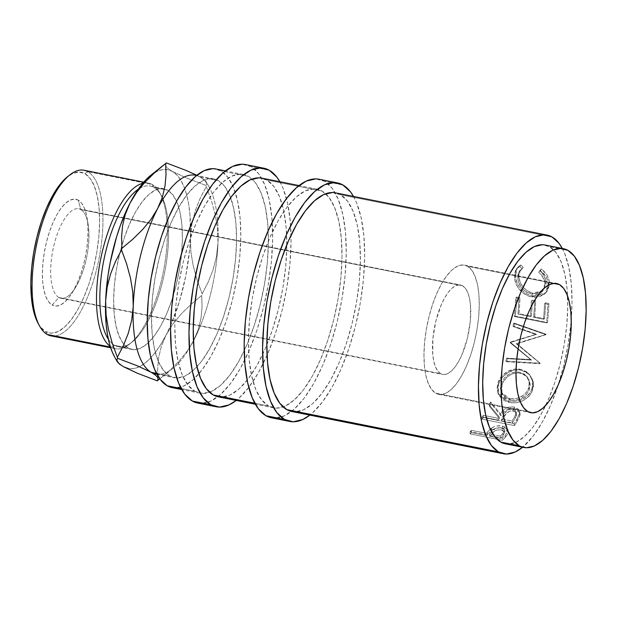 <?xml version="1.0" encoding="UTF-8"?>
<svg xmlns="http://www.w3.org/2000/svg" width="617" height="617" viewBox="0 0 617 617"><rect width="100%" height="100%" fill="white"/><g stroke="black" fill="none" stroke-linecap="round" stroke-linejoin="round"><path stroke-width="0.46" stroke-dasharray="3.08 2.31" d="M58.854 297.479A45.612 17.268 -78.7 0 1 54.126 244.61A45.612 17.268 -78.7 0 1 80.781 209.549L78.29 200.17A54.389 20.592 101.3 0 0 46.506 241.972A54.389 20.592 101.3 0 0 52.144 305.022L58.854 297.479L440.661 373.686A45.612 17.268 -78.7 0 1 435.278 323.563A45.612 17.268 -78.7 0 1 460.552 284.992A45.612 17.268 -78.7 0 1 462.58 285.756L80.781 209.549A45.612 17.268 101.3 0 0 78.745 208.785A45.612 17.268 101.3 0 0 53.471 247.355A45.612 17.268 101.3 0 0 58.854 297.479A45.612 17.268 101.3 0 0 60.89 298.242A45.612 17.268 101.3 0 0 86.164 259.672A45.612 17.268 101.3 0 0 80.781 209.549L462.58 285.756L465.434 288.34L467.755 292.512L469.452 298.119L470.47 304.937L470.316 321.125L467.316 338.625L461.925 354.775L458.578 361.554L454.968 367.107L451.228 371.226L447.502 373.748L443.932 374.581L440.661 373.686L437.808 371.102L435.486 366.93L433.79 361.323L432.772 354.513L432.926 338.317L435.926 320.817L441.317 304.667L444.664 297.888L448.274 292.335L452.014 288.216L455.739 285.694L459.31 284.861L462.58 285.756A45.612 17.268 -78.7 0 1 467.964 335.879A45.612 17.268 -78.7 0 1 442.69 374.45A45.612 17.268 -78.7 0 1 440.661 373.686L58.854 297.479L52.144 305.022L48.743 301.937L45.982 296.962L43.954 290.283L42.743 282.154L42.396 272.891L42.928 262.842L44.316 252.407L46.506 241.972L49.414 231.953L52.931 222.722L56.918 214.639L61.23 208.014L65.687 203.109L70.13 200.101L74.387 199.106L78.29 200.17L81.683 203.255L84.452 208.23L86.48 214.909L87.691 223.038L88.038 232.3L87.506 242.35L86.118 252.785L83.927 263.22L81.02 273.238L77.503 282.47L73.516 290.553L69.204 297.178L64.746 302.083L60.304 305.091L56.047 306.086L52.144 305.022A54.389 20.592 101.3 0 0 72.004 293.098A54.389 20.592 101.3 0 0 87.036 217.801A54.389 20.592 101.3 0 0 78.29 200.17L80.781 209.549A45.612 17.268 -78.7 0 1 88.115 224.333A45.612 17.268 -78.7 0 1 75.505 287.476A45.612 17.268 -78.7 0 1 58.854 297.479M562.303 248.458A111.492 42.203 -78.7 0 1 566.614 352.669A111.492 42.203 -78.7 0 1 522.622 447.248L533.397 435.795L542.227 422.221L550.41 405.654L557.614 386.736L563.583 366.19L568.072 344.803L570.918 323.401L572.005 302.808L571.296 283.82L568.812 267.153L564.655 253.456L562.303 248.458M291.795 411.516A111.492 42.203 101.3 0 0 353.572 317.223A111.492 42.203 101.3 0 0 340.414 194.71L552.014 236.943L340.414 194.71L332.416 192.527M470.108 433.882L502.307 440.307A111.492 42.203 101.3 0 0 505.23 437.376L507.891 433.921L508.192 431.73L506.395 429.471L502.03 427.997L496.724 428.09L493.909 428.992L491.009 430.82L487.368 434.468A111.492 42.203 -78.7 0 1 486.304 435.556L471.442 432.586A111.492 42.203 -78.7 0 1 470.108 433.882L470.108 431.599A108.962 41.246 101.3 0 0 471.411 430.334L486.273 433.304A108.962 41.246 101.3 0 0 487.314 432.239L490.8 428.738L493.739 426.895L496.531 426.023L501.744 425.938L506.202 427.411L508.015 429.633L507.822 431.653L505.161 435.162A108.962 41.246 -78.7 0 1 502.307 438.024L470.108 431.599L502.307 438.024L502.307 440.307L497.109 439.273L470.108 433.882L470.108 431.599A108.962 41.246 101.3 0 0 471.411 430.334L471.442 432.586A111.492 42.203 -78.7 0 1 470.108 433.882M482.186 419.151L514.385 425.576A111.492 42.203 101.3 0 0 517.231 421.056L520.062 414.879L520.015 413.166L518.195 410.197L514.501 408.585L510.19 408.523L506.056 410.104L504.374 411.377L500.927 415.85L491.086 403.533A111.492 42.203 -78.7 0 1 489.597 406.464L499.369 418.465A111.492 42.203 -78.7 0 1 498.328 420.131L483.466 417.169A111.492 42.203 -78.7 0 1 482.186 419.151L481.908 417.2A108.962 41.246 101.3 0 0 483.165 415.264L498.027 418.226A108.962 41.246 101.3 0 0 499.037 416.606L489.15 404.806A108.962 41.246 101.3 0 0 490.608 401.937L500.564 414.046L503.95 409.68L505.616 408.439L509.719 406.904L514.023 406.981L517.732 408.577L519.576 411.493L519.637 413.174L516.892 419.213A108.962 41.246 -78.7 0 1 514.108 423.632L481.908 417.2L514.108 423.632L514.385 425.576L486.967 420.108L482.186 419.151L481.908 417.2A108.962 41.246 101.3 0 0 483.165 415.264L483.466 417.169A111.492 42.203 -78.7 0 1 482.186 419.151M531.831 392.188L533.42 387.306L533.636 383.944L531.815 377.619L527.489 372.699L521.296 370.123L514.401 370.077L507.752 372.753L502.246 377.488L499.415 382.008L497.834 386.82L497.549 389.99L499.099 395.744L503.071 400.132L509.064 402.515L516.043 402.747L523.008 400.695L528.831 396.469L531.831 392.188M536.721 334.283L511.292 342.242A111.492 42.203 -78.7 0 1 511.154 342.944L531.53 360.081L507.475 358.708A111.492 42.203 -78.7 0 1 506.65 361.763L540.045 363.714A111.492 42.203 101.3 0 0 540.153 363.282L517 343.769L545.96 334.692A111.492 42.203 101.3 0 0 546.03 334.237L514.485 323.185A111.492 42.203 -78.7 0 1 514.054 326.324L536.721 334.283L535.726 334.368L513.051 326.486A108.962 41.246 101.3 0 0 513.475 323.424L545.035 334.36A108.962 41.246 -78.7 0 1 544.965 334.807L516.059 343.561L539.297 362.742A108.962 41.246 -78.7 0 1 539.181 363.174L505.824 361.115A108.962 41.246 101.3 0 0 506.626 358.13L530.659 359.58L510.213 342.728A108.962 41.246 101.3 0 0 510.352 342.042L535.726 334.368L510.352 342.042L511.292 342.242L536.721 334.283L514.054 326.324L513.051 326.486L535.726 334.368L536.721 334.283M515.342 316.089L547.541 322.514A111.492 42.203 101.3 0 0 548.891 303.464L545.59 302.808A111.492 42.203 -78.7 0 1 544.556 318.773L534.646 316.799A111.492 42.203 101.3 0 0 535.679 300.826L532.378 300.171A111.492 42.203 -78.7 0 1 531.345 316.135L518.959 313.667A111.492 42.203 101.3 0 0 519.992 297.695L516.691 297.039A111.492 42.203 -78.7 0 1 515.342 316.089L514.308 316.482A108.962 41.246 101.3 0 0 515.627 297.864L518.936 298.52A108.962 41.246 -78.7 0 1 517.918 314.13L530.304 316.598A108.962 41.246 101.3 0 0 531.314 300.996L534.623 301.651A108.962 41.246 -78.7 0 1 533.605 317.261L543.515 319.236A108.962 41.246 101.3 0 0 544.526 303.633L547.834 304.289A108.962 41.246 -78.7 0 1 546.515 322.907L514.308 316.482L546.515 322.907L547.541 322.514L515.342 316.089L514.308 316.482A108.962 41.246 101.3 0 0 515.627 297.864L516.691 297.039A111.492 42.203 -78.7 0 1 515.342 316.089M542.173 269.629L541.294 268.95L539.667 270.701L542.266 273.2L545.536 279.092L546.114 283.45L545.397 287.059L542.675 290.993L540.639 292.358L538.248 293.198L534.253 293.376L530.119 292.365L527.473 291.039L522.969 286.974L519.992 281.853L518.797 275.074L519.691 271.071L523.154 267.4L520.933 264.886L518.342 266.644L516.56 269.166L515.627 272.305L515.712 277.627L517.185 283.026L519.067 286.543L522.846 290.931L526.964 293.893L529.98 295.242L536.428 296.469L539.659 296.145L545.135 293.445L547.163 291.286L549.307 285.748L549.145 280.804L547.086 275.267L542.173 269.629M505.385 443.808A101.358 38.37 101.3 0 0 545.721 405.384A101.358 38.37 101.3 0 0 567.555 295.983A101.358 38.37 101.3 0 0 549.577 246.715L567.979 250.386L549.577 246.715A101.358 38.37 101.3 0 0 545.066 245.011M467.455 266.22A65.88 24.942 101.3 0 0 464.516 265.109A65.88 24.942 101.3 0 0 428.013 320.832A65.88 24.942 101.3 0 0 435.787 393.222L527.79 411.585L435.787 393.222L440.515 394.51L445.667 393.314L451.05 389.666L456.457 383.72L461.67 375.699L466.506 365.912L470.763 354.729L474.288 342.589L476.941 329.948L478.622 317.308L479.262 305.137L478.846 293.916L477.381 284.067L474.92 275.976L471.573 269.945L467.455 266.22L462.727 264.932L457.575 266.128L452.192 269.776L446.793 275.722L441.571 283.743L436.736 293.53L432.478 304.713L428.954 316.853L426.301 329.493L424.619 342.134L423.979 354.305L424.396 365.526L425.861 375.375L428.321 383.465L431.669 389.497L435.787 393.222A65.88 24.942 101.3 0 0 438.726 394.332A65.88 24.942 101.3 0 0 475.229 338.61A65.88 24.942 101.3 0 0 467.455 266.22L553.38 283.373L467.455 266.22M353.487 196.437A121.634 46.044 -78.7 0 1 358.77 311.192A121.634 46.044 -78.7 0 1 309.842 415.118L312.564 412.85L322.537 401.868L332.177 387.06L341.093 368.989L348.96 348.343L355.469 325.93L360.367 302.6L363.467 279.262L364.655 256.795L363.876 236.072L361.169 217.894L356.641 202.954L353.487 196.437M271.411 417.778A121.634 46.044 101.3 0 0 291.448 411.439A121.634 46.044 101.3 0 0 340.368 307.513A121.634 46.044 101.3 0 0 335.093 192.774A121.634 46.044 101.3 0 0 324.449 181.267L342.851 184.938L324.449 181.267A121.634 46.044 101.3 0 0 319.028 179.223M279.887 181.753A121.634 46.044 -78.7 0 1 285.17 296.499A121.634 46.044 -78.7 0 1 236.242 400.425L238.964 398.158L248.936 387.183L258.569 372.367L267.493 354.297L275.359 333.658L281.861 311.238L286.766 287.915L289.867 264.57L291.054 242.103L290.275 221.387L287.568 203.209L283.041 188.262L279.887 181.753M217.847 396.746A121.634 46.044 101.3 0 0 266.768 292.828A121.634 46.044 101.3 0 0 261.492 178.082A121.634 46.044 101.3 0 0 250.849 166.575L269.251 170.253L250.849 166.575A121.634 46.044 101.3 0 0 245.427 164.538M197.81 403.094A121.634 46.044 101.3 0 0 217.84 396.754M38.254 323.601L40.413 326.91L45.535 331.545L47.224 334.445L45.535 331.545A81.907 31.004 101.3 0 0 93.398 268.596A81.907 31.004 101.3 0 0 84.899 173.647L87.807 171.665A84.444 31.968 -78.7 0 1 98.867 259.31A84.444 31.968 -78.7 0 1 55.006 336.003M152.214 184.522L153.903 187.421A81.907 31.004 -78.7 0 1 161.284 195.55A81.907 31.004 -78.7 0 1 164.623 272.436A81.907 31.004 -78.7 0 1 132.023 342.15A81.907 31.004 -78.7 0 1 114.531 345.319L111.623 347.302A84.444 31.968 101.3 0 0 129.655 344.031A84.444 31.968 101.3 0 0 162.271 276.886A84.444 31.968 101.3 0 0 162.132 197.895A84.444 31.968 101.3 0 0 159.818 192.905A84.444 31.968 101.3 0 0 152.214 184.522A84.444 31.968 -78.7 0 1 162.132 197.895A84.444 31.968 -78.7 0 1 157.775 293.854A84.444 31.968 -78.7 0 1 115.387 348.721A84.444 31.968 -78.7 0 1 111.623 347.302L110.443 347.062L111.623 347.302A84.444 31.968 -78.7 0 1 110.235 346.399A84.444 31.968 101.3 0 0 111.623 347.302L114.531 345.319A81.907 31.004 101.3 0 0 118.186 346.692A81.907 31.004 101.3 0 0 163.567 277.419A81.907 31.004 101.3 0 0 153.903 187.421L167.701 190.175A81.907 31.004 -78.7 0 1 177.364 280.18A81.907 31.004 -78.7 0 1 131.984 349.446A81.907 31.004 -78.7 0 1 128.336 348.073L114.531 345.319L134.213 349.677L140.614 348.181L147.309 343.654L154.026 336.257L160.513 326.285L166.521 314.115L171.819 300.217L176.2 285.116L179.493 269.413L181.583 253.687L182.385 238.563L181.861 224.611L180.041 212.364L176.986 202.307L172.822 194.81L167.701 190.175L161.824 188.571L155.422 190.059L148.728 194.594L142.01 201.99L135.524 211.963L129.516 224.133L124.218 238.031L119.837 253.124L116.536 268.835L114.454 284.553L113.651 299.685L114.176 313.637L115.996 325.876L119.05 335.941L123.215 343.43L128.336 348.073A81.907 31.004 -78.7 0 1 123.963 344.363A81.907 31.004 -78.7 0 1 119.937 252.723A81.907 31.004 -78.7 0 1 121.75 245.998A81.907 31.004 -78.7 0 1 164.053 188.802A81.907 31.004 -78.7 0 1 164.5 188.895A81.907 31.004 -78.7 0 1 167.701 190.175L153.903 187.421A81.907 31.004 101.3 0 0 150.247 186.041A81.907 31.004 101.3 0 0 138.285 189.203A81.907 31.004 -78.7 0 1 153.903 187.421L152.214 184.522L87.807 171.665L152.214 184.522A84.444 31.968 101.3 0 0 142.797 183.264A84.444 31.968 -78.7 0 1 148.442 183.102A84.444 31.968 -78.7 0 1 152.214 184.522M50.987 335.864A84.444 31.968 101.3 0 0 97.771 264.454A84.444 31.968 101.3 0 0 87.807 171.665A84.444 31.968 101.3 0 0 84.043 170.246M155.777 374.033A101.358 38.37 101.3 0 0 193.46 340.97A101.358 38.37 101.3 0 0 193.638 340.623A101.358 38.37 101.3 0 0 217.994 242.928A101.358 38.37 101.3 0 0 217.562 220.23A101.358 38.37 101.3 0 0 199.977 176.932L218.379 180.611A101.358 38.37 -78.7 0 1 230.665 197.679A101.358 38.37 -78.7 0 1 196.908 366.822A101.358 38.37 -78.7 0 1 174.179 377.704A101.358 38.37 -78.7 0 1 169.66 376L156.463 373.37L169.66 376L163.328 370.262L158.168 360.991L154.389 348.536L152.137 333.388L151.489 316.12L152.476 297.402L155.068 277.951L159.147 258.508L164.569 239.828L171.125 222.629L178.56 207.567L186.581 195.227L194.895 186.072L203.178 180.472L211.107 178.621L218.379 180.611L224.711 186.349L229.863 195.62L233.642 208.068L235.902 223.223L236.542 240.483L235.555 259.209L232.971 278.66L228.892 298.096L223.47 316.776L216.914 333.982L209.479 349.037L201.45 361.385L193.136 370.532L184.861 376.139L176.932 377.982L169.66 376A101.358 38.37 -78.7 0 1 157.697 264.624A101.358 38.37 -78.7 0 1 213.86 178.907A101.358 38.37 -78.7 0 1 218.379 180.611L199.977 176.932A101.358 38.37 101.3 0 0 195.458 175.236M194.825 391.278L181.197 388.556L194.825 391.278A111.492 42.203 -78.7 0 1 181.668 268.765A111.492 42.203 -78.7 0 1 243.445 174.472A111.492 42.203 -78.7 0 1 248.412 176.346A111.492 42.203 -78.7 0 1 252.098 179.046A111.492 42.203 -78.7 0 1 263.004 292.072A111.492 42.203 -78.7 0 1 209.541 392.25A111.492 42.203 -78.7 0 1 199.792 393.152A111.492 42.203 -78.7 0 1 194.825 391.278L187.853 384.969L182.185 374.766L178.028 361.068L175.552 344.409L174.835 325.414L175.922 304.821L178.768 283.419L183.257 262.04L189.226 241.494L196.43 222.567L204.613 206.001L213.443 192.427L222.583 182.362L231.691 176.192L240.414 174.164L248.412 176.346L220.809 170.84L248.412 176.346L255.384 182.663L261.053 192.859L265.21 206.556L267.685 223.223L268.395 242.211L267.308 262.803L264.469 284.206L259.981 305.585L254.011 326.138L246.8 345.057L238.625 361.624L229.794 375.198L220.655 385.263L211.546 391.433L202.823 393.461L194.825 391.278M172.197 387.646A111.492 42.203 101.3 0 0 198.875 373.794A111.492 42.203 101.3 0 0 235.162 191.995A111.492 42.203 101.3 0 0 220.809 170.84A111.492 42.203 101.3 0 0 215.842 168.965M268.426 405.971L254.798 403.248L268.426 405.971A111.492 42.203 -78.7 0 1 255.268 283.458A111.492 42.203 -78.7 0 1 317.045 189.164A111.492 42.203 -78.7 0 1 322.012 191.039A111.492 42.203 -78.7 0 1 325.699 193.738A111.492 42.203 -78.7 0 1 336.612 306.765A111.492 42.203 -78.7 0 1 283.141 406.942A111.492 42.203 -78.7 0 1 273.393 407.845A111.492 42.203 -78.7 0 1 268.426 405.971L261.454 399.654L255.785 389.458L251.628 375.761L249.152 359.094L248.443 340.106L249.53 319.513L252.368 298.111L256.857 276.732L262.827 256.178L270.038 237.26L278.213 220.693L287.044 207.119L296.183 197.054L305.292 190.884L314.014 188.856L322.012 191.039L266.814 180.017L322.012 191.039L328.984 197.347L334.653 207.551L338.81 221.248L341.286 237.907L342.003 256.903L340.916 277.496L338.07 298.898L333.581 320.277L327.612 340.823L320.408 359.75L312.225 376.316L303.394 389.89L294.255 399.955L285.147 406.125L276.424 408.153L268.426 405.971M218.194 396.824A111.492 42.203 101.3 0 0 266.829 344.872A111.492 42.203 101.3 0 0 286.805 244.795A111.492 42.203 101.3 0 0 266.814 180.017A111.492 42.203 101.3 0 0 261.839 178.151M172.374 387.677L175.22 387.954L183.943 385.926L193.052 379.756L202.199 369.691L211.029 356.117L219.205 339.551L226.416 320.624L232.378 300.078L236.866 278.691L239.712 257.297L240.8 236.704L240.09 217.708L237.607 201.049L233.45 187.352L227.781 177.148L220.809 170.84L212.811 168.657M209.109 186.997L206.317 181.946L204.127 179.663L199.977 176.932A101.358 38.37 -78.7 0 1 209.109 186.997A101.358 38.37 -78.7 0 1 217.562 220.23A101.358 38.37 -78.7 0 1 217.994 242.928L217.546 228.853L215.24 214.623L211.353 200.44L206.279 186.504A116.559 44.123 101.3 0 0 205.978 185.424L206.818 183.858L206.317 181.946L204.127 179.663L196.854 175.274L199.977 176.932A101.358 38.37 -78.7 0 0 196.568 175.498M150.779 175.305L157.181 171.287L162.518 169.629L167.616 169.675L172.374 171.426L176.717 174.842L180.573 179.879L183.866 186.442L186.55 194.417L188.571 203.664L189.897 214.037L190.846 251.489L193.16 265.719L197.039 279.902L202.121 293.839L208.176 282.162L213.05 269.868L216.436 256.819L217.994 242.928A101.358 38.37 -78.7 0 1 193.638 340.623L198.312 329.455L201.042 318.087L202.067 306.695L201.72 295.443A116.559 44.123 101.3 0 0 202.121 293.839L208.176 282.162L213.05 269.868L216.436 256.819L217.994 242.928L217.546 228.853L215.24 214.623L211.353 200.44L206.279 186.504L200.217 198.18L195.342 210.474L191.956 223.531L189.558 250.024L185.771 276L179.408 301.497L170.917 324.797L166.035 335.116L160.852 344.301L155.453 352.199L149.923 358.678L144.355 363.629L138.856 366.961L133.511 368.611L128.421 368.565M172.899 368.411L159.61 378.992L168.734 371.295L178.46 361.763L186.874 351.559L193.638 340.623A101.358 38.37 -78.7 0 1 193.46 340.97A101.358 38.37 -78.7 0 1 172.899 368.411A101.358 38.37 -78.7 0 1 156.911 374.21M159.795 378.846L168.734 371.295L178.46 361.763L186.874 351.559L193.638 340.623L198.312 329.455L201.042 318.087L202.067 306.695L201.72 295.443L190.946 304.443L181.213 313.976L172.799 324.18L166.035 335.116A101.358 38.37 101.3 0 0 190.398 237.414A101.358 38.37 101.3 0 0 172.374 171.426A101.358 38.37 101.3 0 0 166.012 169.474A101.358 38.37 101.3 0 0 150.733 175.344M114.523 356.757A101.358 38.37 101.3 0 0 116.798 360.374A101.358 38.37 101.3 0 0 123.662 366.822L119.312 363.398L114.569 356.834M206.317 181.946L206.818 183.858L205.978 185.424L186.419 177.981L172.374 171.426L168.225 168.703L166.035 166.42L165.533 164.508L166.374 162.942L165.533 164.508L166.035 166.42L168.225 168.703L172.374 171.426L186.419 177.981L205.978 185.424A116.559 44.123 -78.7 0 1 206.279 186.504L200.217 198.18L195.342 210.474L191.956 223.531L190.398 237.414L190.846 251.489L193.16 265.719L197.039 279.902L202.121 293.839A116.559 44.123 -78.7 0 1 201.72 295.443L190.946 304.443L181.213 313.976L172.799 324.18L166.035 335.116L161.369 346.276L158.638 357.652L157.613 369.043L157.96 380.296L157.613 369.043L158.638 357.652L161.369 346.276L166.035 335.116A101.358 38.37 101.3 0 1 139.419 366.691A101.358 38.37 101.3 0 1 123.662 366.822M158.106 379.247L157.266 380.812M116.814 359.904L117.654 358.33M108.353 339.18A81.907 31.004 101.3 0 0 114.531 345.319A81.907 31.004 -78.7 0 1 108.353 339.18M38.154 323.416A81.907 31.004 101.3 0 0 45.535 331.545L51.412 333.149L57.813 331.653L64.507 327.126L71.225 319.729L77.711 309.757L83.719 297.587L89.018 283.689L93.398 268.596L96.692 252.885L98.782 237.159L99.584 222.035L99.059 208.083L97.239 195.844L94.185 185.779L90.02 178.282L84.899 173.647L79.022 172.043L72.621 173.539L67.531 176.717M87.807 171.665L84.899 173.647A81.907 31.004 101.3 0 0 67.415 176.817M218.372 396.862L221.225 397.132L229.94 395.104L239.049 388.941L248.196 378.869L257.027 365.295L265.202 348.728L272.413 329.81L278.375 309.264L282.871 287.877L285.71 266.475L286.797 245.882L286.087 226.894L283.612 210.227L279.455 196.53L273.778 186.334L266.814 180.017L258.816 177.835M198.011 403.132L201.111 403.433L210.628 401.212L220.562 394.487L230.542 383.504L240.175 368.696L249.091 350.626L256.957 329.979L263.467 307.567L268.364 284.236L271.465 260.898L272.652 238.432L271.873 217.708L269.174 199.53L264.639 184.591L258.454 173.462L250.849 166.575L242.126 164.199M291.98 411.547L294.826 411.824L303.541 409.796L312.649 403.626L321.796 393.561L330.627 379.987L338.802 363.421L346.014 344.494L351.975 323.948L356.472 302.569L359.31 281.167L360.397 260.575L359.688 241.586L357.212 224.92L353.055 211.222L347.379 201.026L340.414 194.71A111.492 42.203 101.3 0 0 335.44 192.836M271.611 417.817L274.712 418.118L284.229 415.904L294.162 409.179L304.142 398.196L313.775 383.388L322.691 365.31L330.558 344.672L337.067 322.259L341.965 298.929L345.065 275.583L346.253 253.124L345.481 232.401L342.774 214.222L338.239 199.283L332.054 188.154L324.449 181.267L315.727 178.884M511.609 400.209L507.637 399.23L505.369 398.011L502.207 394.332L501.019 389.589L502.554 383.072L506.904 377.172L511.933 373.941L517.609 372.807L523.039 373.894L525.391 375.221L529.324 380.496L530.119 384.43L529.964 387.144L528.7 391.109L526.27 394.656L521.604 398.266L515.951 400.14L511.609 400.209M501.629 420.794L506.395 413.321L510.244 411.038L513.984 411.138L516.329 413.066L516.506 415.287L515.018 418.565A111.492 42.203 -78.7 0 1 512.365 422.93L501.629 420.794L512.365 422.93L512.064 421.033A108.962 41.246 101.3 0 0 514.647 416.76L515.018 418.565L516.545 413.652L513.305 410.961L512.858 409.302L516.128 411.994L514.647 416.76L515.018 418.565A111.492 42.203 -78.7 0 1 512.365 422.93L512.064 421.033L501.328 418.889L501.629 420.794L501.328 418.889L503.811 414.717L504.174 416.521L501.629 420.794M492.142 433.442L492.05 431.252L491.587 431.784L492.05 431.252C493.585 428.692 496.662 427.542 501.266 427.789L501.444 429.879C496.808 429.656 493.708 430.843 492.142 433.442L492.111 432.718L492.142 433.442L489.613 436.211L489.574 433.959L489.613 436.211L500.341 438.355L500.31 436.103A108.962 41.246 101.3 0 0 502.963 433.281L503.063 435.471L504.745 432.417L501.444 429.879L501.266 427.789L504.598 430.311L502.963 433.281L503.063 435.471A111.492 42.203 -78.7 0 1 500.341 438.355L500.31 436.103L489.574 433.959L492.05 431.252L492.142 433.442L494.456 431.244L496.886 430.08L499.955 429.702L502.732 430.257L504.737 432.355L503.063 435.471A111.492 42.203 -78.7 0 1 500.341 438.355L489.613 436.211L492.381 433.18M502.007 384.376L501.336 383.234C504.876 375.151 510.976 371.496 519.63 372.267L520.409 373.092C511.74 372.352 505.608 376.115 502.007 384.376L501.922 393.739L510.228 399.986C519.02 401.058 525.36 397.664 529.255 389.813L529.98 383.026L527.242 376.933L519.63 372.267L526.586 376.169L529.263 382.1L528.584 388.671L529.255 389.813L528.584 388.671C524.766 396.33 518.465 399.623 509.673 398.543L510.228 399.986L509.673 398.543L501.282 392.289L501.336 383.234L502.007 384.376M512.858 409.302L513.305 410.961C508.655 410.968 505.608 412.819 504.174 416.521L503.811 414.717C505.223 411.076 508.238 409.272 512.858 409.302L509.804 409.364L507.027 410.637L505.161 412.611L501.328 418.889L512.064 421.033A108.962 41.246 101.3 0 0 514.647 416.76L516.205 412.441L515.203 410.452L512.858 409.302M538.641 272.236L540.276 270.531L541.988 271.904L546.045 276.732L547.641 280.319L548.243 286.982L547.526 289.828L545.497 293.121L544.071 294.479L538.595 297.093L535.363 297.394L528.916 296.168L523.085 293.006L518.002 287.615L514.979 280.635L514.578 273.693L515.519 270.632L517.316 268.179L519.907 266.467L522.129 268.935L518.65 272.506L517.871 275.02L517.91 279.131L518.936 283.041L521.913 288.054L526.409 292.049L531.815 294.155L537.183 294.209L539.574 293.399L541.61 292.072L544.341 288.239L545.058 284.722L544.487 280.457L541.232 274.688L538.641 272.236C542.598 275.475 544.734 279.223 545.035 283.481L542.266 291.455L531.815 294.155C523.339 291.463 518.658 286.033 517.779 277.866L519.275 271.449L522.129 268.935L519.907 266.467L516.182 269.498L514.47 277.187C514.671 281.992 516.699 286.512 520.555 290.746C523.856 294.093 527.682 296.191 532.016 297.024L545.027 293.615L548.328 283.982C547.942 278.784 545.258 274.295 540.276 270.531L541.294 268.95C546.3 272.791 548.999 277.365 549.377 282.679L548.328 283.982L549.377 282.679L545.976 292.674L533.08 296.098L532.016 297.024L533.08 296.098C528.746 295.265 524.928 293.144 521.612 289.735L520.555 290.746L521.612 289.735C517.756 285.401 515.727 280.781 515.527 275.884L514.47 277.187L515.527 275.884L517.285 267.901L520.933 264.886L519.907 266.467L520.933 264.886L523.154 267.4L522.129 268.935L523.154 267.4L520.378 269.907L518.828 276.563L517.779 277.866L518.828 276.563C519.715 284.907 524.396 290.445 532.88 293.168L531.815 294.155L532.88 293.168L543.222 290.468L546.091 282.185L545.035 283.481L546.091 282.185C545.767 277.812 543.623 273.987 539.667 270.701L541.294 268.95L540.276 270.531L538.641 272.236M532.355 387.862L530.342 392.474L528.214 395.181L522.445 399.292L517.285 400.981L511.956 401.42L506.904 400.618L502.539 398.659L498.528 394.34L496.932 388.71L498.073 382.463L501.521 376.493L507.004 371.874L513.629 369.282L517.1 368.997L522.152 369.768L526.694 371.904L531.06 376.748L532.918 382.949L532.355 387.862M501.868 381.954L500.395 388.324L501.621 392.983L504.806 396.592L507.081 397.795L511.061 398.767L517.046 398.397L523.501 395.327L527.365 391.147L529.27 386.057L529.401 383.396L528.052 378.344L524.62 374.372L522.26 373.054L518.249 372.051L513.976 372.228L508.531 374.396L504.143 378.329L501.868 381.954M490.153 429.339L490.8 428.738M501.937 427.959L498.228 427.681L495.405 428.468L489.574 433.959L500.31 436.103A108.962 41.246 101.3 0 0 502.963 433.281L504.59 430.234L503.58 428.738L501.937 427.959M505.547 443.839L508.138 444.093L516.067 442.242L524.342 436.643L532.656 427.488L540.685 415.148L548.12 400.086L554.675 382.887L560.097 364.207L564.177 344.764L566.761 325.313L567.748 306.595L567.108 289.327L564.848 274.179L561.069 261.724L555.917 252.453L549.577 246.715L542.312 244.733M519.992 297.695L518.936 298.52L515.627 297.864L516.691 297.039L519.992 297.695A111.492 42.203 -78.7 0 1 518.959 313.667L517.918 314.13A108.962 41.246 101.3 0 0 518.936 298.52L519.992 297.695M531.345 316.135L530.304 316.598L517.918 314.13L518.959 313.667L531.345 316.135L530.304 316.598A108.962 41.246 101.3 0 0 531.314 300.996L532.378 300.171A111.492 42.203 -78.7 0 1 531.345 316.135M535.679 300.826L534.623 301.651L531.314 300.996L532.378 300.171L535.679 300.826A111.492 42.203 -78.7 0 1 534.646 316.799L533.605 317.261A108.962 41.246 101.3 0 0 534.623 301.651L535.679 300.826M544.556 318.773L543.515 319.236L533.605 317.261L534.646 316.799L544.556 318.773L543.515 319.236A108.962 41.246 101.3 0 0 544.526 303.633L545.59 302.808A111.492 42.203 -78.7 0 1 544.556 318.773M548.891 303.464L547.834 304.289L544.526 303.633L545.59 302.808L548.891 303.464A111.492 42.203 -78.7 0 1 547.541 322.514L546.515 322.907A108.962 41.246 101.3 0 0 547.834 304.289L548.891 303.464M513.051 326.486A108.962 41.246 101.3 0 0 513.475 323.424L514.485 323.185A111.492 42.203 -78.7 0 1 514.054 326.324L513.051 326.486M513.475 323.424L514.485 323.185L546.03 334.237L545.035 334.36L513.475 323.424M545.035 334.36L546.03 334.237A111.492 42.203 -78.7 0 1 545.96 334.692L544.965 334.807A108.962 41.246 101.3 0 0 545.035 334.36M544.965 334.807L517 343.769L516.059 343.561L544.965 334.807M516.059 343.561L517 343.769L540.153 363.282L516.059 343.561M539.297 362.742L540.153 363.282A111.492 42.203 -78.7 0 1 540.045 363.714L539.181 363.174A108.962 41.246 101.3 0 0 539.297 362.742M539.181 363.174L540.045 363.714L506.65 361.763L505.824 361.115L539.181 363.174M505.824 361.115A108.962 41.246 101.3 0 0 506.626 358.13L507.475 358.708A111.492 42.203 -78.7 0 1 506.65 361.763L505.824 361.115M530.659 359.58L506.626 358.13L507.475 358.708L531.53 360.081L511.154 342.944L510.213 342.728L530.659 359.58M510.213 342.728A108.962 41.246 101.3 0 0 510.352 342.042L511.292 342.242A111.492 42.203 -78.7 0 1 511.154 342.944L510.213 342.728M509.064 402.515L508.539 401.011C519.298 402.508 527.065 398.659 531.839 389.458L532.51 390.615C527.643 400.032 519.83 404.004 509.064 402.515L498.521 394.548L498.752 383.604L498.073 382.463L497.88 393.029L508.539 401.011L509.064 402.515M521.296 370.123L520.501 369.367C511.601 367.169 500.881 373.91 498.073 382.463L498.752 383.604C501.629 374.851 512.38 367.94 521.296 370.123L529.517 374.457L533.412 382.031L532.51 390.615L531.839 389.458L532.695 381.167L528.869 373.779L521.296 370.123M498.328 420.131L498.027 418.226L483.165 415.264L483.466 417.169L498.328 420.131L498.027 418.226A108.962 41.246 101.3 0 0 499.037 416.606L499.369 418.465A111.492 42.203 -78.7 0 1 498.328 420.131M489.597 406.464L489.15 404.806L499.037 416.606L499.369 418.465L489.597 406.464L489.15 404.806A108.962 41.246 101.3 0 0 490.608 401.937L491.086 403.533A111.492 42.203 -78.7 0 1 489.597 406.464M500.927 415.85L500.564 414.046L490.608 401.937L491.086 403.533L500.927 415.85C503.372 410.644 507.891 408.223 514.501 408.585L514.023 406.981C507.429 406.595 502.94 408.948 500.564 414.046L500.927 415.85M519.946 415.457L519.529 411.3L514.023 406.981L514.501 408.585L519.954 412.912L519.946 415.457L517.231 421.056L516.892 419.213L519.537 413.737L519.946 415.457M517.231 421.056A111.492 42.203 -78.7 0 1 514.385 425.576L514.108 423.632A108.962 41.246 101.3 0 0 516.892 419.213L517.231 421.056M486.304 435.556L486.273 433.304L471.411 430.334L471.442 432.586L486.304 435.556L486.273 433.304A108.962 41.246 101.3 0 0 487.314 432.239L487.368 434.468A111.492 42.203 -78.7 0 1 486.304 435.556M491.672 430.288L491.533 428.152L490.291 429.201L487.314 432.239L487.368 434.468L491.672 430.288C494.734 428.098 498.436 427.38 502.77 428.129L502.562 426.085C498.197 425.337 494.518 426.031 491.533 428.152L491.672 430.288M508.115 433.404L508.115 430.149L502.562 426.085L502.77 428.129L508.269 432.216L508.115 433.404L505.23 437.376L505.161 435.162L507.968 431.275L508.115 433.404M505.23 437.376A111.492 42.203 -78.7 0 1 502.307 440.307L502.307 438.024A108.962 41.246 101.3 0 0 505.161 435.162L505.23 437.376M78.745 208.785L460.552 284.992M464.516 265.109L556.519 283.473M129.655 344.031L132.023 342.15M159.818 192.905L161.284 195.55M115.387 348.721L110.674 347.78M131.984 349.446L118.186 346.692M156.934 374.257L174.179 377.704M199.792 393.152L181.745 389.551M273.393 407.845L255.353 404.243M317.045 189.164L298.998 185.563M243.445 174.472L225.398 170.87M213.86 178.907L196.615 175.467M164.053 188.802L150.247 186.041M148.442 183.102L143.73 182.162M438.726 394.332L530.728 412.696M526.586 376.169L527.25 376.941M501.282 392.289L501.929 393.754M516.537 413.652L516.128 411.994M504.745 432.409L504.598 430.311M545.027 293.615L545.952 292.689M516.182 269.498L517.285 267.901M519.275 271.449L520.378 269.899M542.266 291.455L543.222 290.46M497.88 393.029L498.521 394.548M529.525 374.457L528.869 373.779M519.529 411.3L519.954 412.896M508.115 430.149L508.269 432.208M60.89 298.242L442.69 374.45M88.115 224.333L87.036 217.801M75.505 287.476L72.004 293.098"/><path stroke-width="0.93" d="M503.395 453.75A111.492 42.203 -78.7 0 0 522.622 447.248L515.149 452.03L506.426 454.058L498.428 451.875L286.828 409.642A111.492 42.203 101.3 0 0 291.795 411.516L503.395 453.75A111.492 42.203 -78.7 0 1 498.428 451.875L491.456 445.567L485.787 435.363L481.63 421.666L479.154 405.007L478.445 386.011L479.532 365.418L482.371 344.024L486.867 322.637L492.829 302.091L500.04 283.172L508.215 266.606L517.046 253.024L526.193 242.959L535.294 236.797L544.017 234.761L552.014 236.943A111.492 42.203 -78.7 0 1 562.303 248.458L558.987 243.26L552.014 236.943A111.492 42.203 -78.7 0 0 547.048 235.077L335.44 192.836A111.492 42.203 101.3 0 0 273.67 287.129A111.492 42.203 101.3 0 0 286.828 409.642L291.98 411.547M563.46 248.69L545.066 245.011A101.358 38.37 101.3 0 0 488.903 330.735A101.358 38.37 101.3 0 0 500.865 442.111L519.267 445.782A101.358 38.37 -78.7 0 1 507.305 334.406A101.358 38.37 -78.7 0 1 563.46 248.69A101.358 38.37 -78.7 0 1 567.979 250.386L574.319 256.124L579.471 265.403L583.25 277.851L585.502 292.998L586.15 310.266L585.163 328.984L582.579 348.443L578.491 367.879L573.07 386.558L566.522 403.757L559.087 418.82L551.058 431.16L542.744 440.314L534.461 445.921L526.532 447.765L500.865 442.111A101.358 38.37 101.3 0 0 505.385 443.808L523.787 447.479A101.358 38.37 -78.7 0 1 519.267 445.782L512.928 440.044L507.776 430.766L503.996 418.318L501.737 403.171L501.097 385.903L502.084 367.184L504.667 347.726L508.747 328.29L514.169 309.611L520.725 292.412L528.16 277.349L536.188 265.009L544.502 255.854L552.778 250.247L560.706 248.404L567.979 250.386A101.358 38.37 -78.7 0 1 579.941 361.763A101.358 38.37 -78.7 0 1 523.787 447.479M559.457 284.584L553.38 283.373L559.457 284.584A65.88 24.942 -78.7 0 1 567.231 356.973A65.88 24.942 -78.7 0 1 530.728 412.696A65.88 24.942 -78.7 0 1 527.79 411.585A65.88 24.942 -78.7 0 1 520.015 339.196A65.88 24.942 -78.7 0 1 556.519 283.473A65.88 24.942 -78.7 0 1 559.457 284.584L554.729 283.296L549.577 284.491L544.194 288.139L538.788 294.085L533.574 302.106L528.738 311.893L524.481 323.077L520.956 335.216L518.303 347.857L516.622 360.498L515.982 372.668L516.398 383.89L517.864 393.739L520.324 401.829L523.671 407.852L527.79 411.585L532.517 412.873L537.669 411.678L543.053 408.03L548.451 402.083L553.673 394.062L558.508 384.275L562.766 373.092L566.29 360.953L568.943 348.312L570.625 335.671L571.265 323.501L570.848 312.279L569.383 302.43L566.923 294.34L563.576 288.309L559.457 284.584M289.813 421.457A121.634 46.044 -78.7 0 0 309.842 415.118L302.631 419.575L293.114 421.797L284.391 419.413L265.989 415.742A121.634 46.044 101.3 0 0 271.411 417.778L289.813 421.457A121.634 46.044 -78.7 0 1 284.391 419.413L276.786 412.526L270.601 401.397L266.066 386.458L263.359 368.28L262.587 347.556L263.775 325.097L266.876 301.752L271.773 278.421L278.282 256.009L286.141 235.37L295.065 217.292L304.698 202.484L314.678 191.501L324.611 184.776L334.121 182.563L342.851 184.938A121.634 46.044 -78.7 0 1 353.487 196.437L350.448 191.825L342.851 184.938A121.634 46.044 -78.7 0 0 337.43 182.902L319.028 179.223A121.634 46.044 101.3 0 0 251.636 282.092A121.634 46.044 101.3 0 0 265.989 415.742L284.391 419.413A121.634 46.044 -78.7 0 1 270.038 285.764A121.634 46.044 -78.7 0 1 337.43 182.902M216.212 406.765A121.634 46.044 -78.7 0 0 236.242 400.425L229.03 404.891L219.513 407.104L210.79 404.721L192.388 401.05A121.634 46.044 101.3 0 0 197.81 403.094L216.212 406.765A121.634 46.044 -78.7 0 1 210.79 404.721L203.186 397.834L197 386.705L192.465 371.766L189.758 353.587L188.987 332.864L190.175 310.405L193.275 287.059L198.173 263.729L204.682 241.316L212.541 220.678L221.464 202.6L231.097 187.792L241.077 176.809L251.011 170.084L260.521 167.87L269.251 170.253A121.634 46.044 -78.7 0 1 279.887 181.753L276.848 177.141L269.251 170.253A121.634 46.044 -78.7 0 0 263.829 168.21L245.427 164.538A121.634 46.044 101.3 0 0 178.035 267.4A121.634 46.044 101.3 0 0 192.388 401.05L210.79 404.721A121.634 46.044 -78.7 0 1 196.437 271.071A121.634 46.044 -78.7 0 1 263.829 168.21M55.006 336.003A84.444 31.968 -78.7 0 1 47.224 334.445A84.444 31.968 101.3 0 0 50.987 335.864L110.674 347.78M110.443 347.062L47.224 334.445L110.443 347.062M196.615 175.467L195.458 175.236A101.358 38.37 101.3 0 0 157.597 208.639A101.358 38.37 101.3 0 0 133.241 306.34A101.358 38.37 101.3 0 0 151.258 372.329L156.463 373.37L151.258 372.329A101.358 38.37 101.3 0 0 155.777 374.033L156.934 374.257M225.398 170.87L215.842 168.965A111.492 42.203 101.3 0 0 154.065 263.258A111.492 42.203 101.3 0 0 167.222 385.772L181.197 388.556L167.222 385.772A111.492 42.203 101.3 0 0 172.197 387.646L181.745 389.551M298.998 185.563L261.839 178.151A111.492 42.203 101.3 0 0 200.07 272.436A111.492 42.203 101.3 0 0 213.227 394.949L254.798 403.248L213.227 394.949A111.492 42.203 101.3 0 0 218.194 396.824L255.353 404.243M212.811 168.657L204.096 170.685L194.987 176.855L185.84 186.92L177.01 200.494L168.834 217.061L161.623 235.979L155.661 256.533L151.173 277.912L148.327 299.314L147.239 319.907L147.949 338.895L150.432 355.562L154.582 369.259L160.258 379.455L167.222 385.772L172.374 387.677M156.911 374.21A101.358 38.37 -78.7 0 1 151.258 372.329L155.422 375.067L157.605 377.342L158.106 379.247L157.266 380.812A116.559 44.123 101.3 0 0 157.96 380.296L159.795 378.846L157.96 380.296A116.559 44.123 -78.7 0 1 157.266 380.812L137.668 373.362L123.662 366.822L119.49 364.084L117.315 361.801L114.523 356.757A101.358 38.37 101.3 0 1 105.638 300.826L108.029 275.29L110.266 262.248L116.621 236.743L120.639 224.719L129.994 203.132L135.177 193.946L140.583 186.041L146.113 179.562L150.779 175.305M128.421 368.565L123.662 366.822L119.49 364.084L117.315 361.801L116.814 359.904L117.654 358.33L137.252 365.788L151.258 372.329A101.358 38.37 -78.7 0 1 133.241 306.34L131.714 320.015L128.344 333.111L123.431 345.543L117.361 357.251A116.559 44.123 101.3 0 0 117.654 358.33L137.252 365.788L151.258 372.329L155.422 375.067L157.605 377.342L158.106 379.247M164.029 164.762L150.733 175.344A101.358 38.37 101.3 0 0 129.994 203.132L136.642 192.357L145.049 182.123L154.875 172.482L165.68 163.459A116.559 44.123 -78.7 0 1 166.374 162.942L185.933 170.385L196.854 175.274L185.933 170.385L166.374 162.942A116.559 44.123 101.3 0 0 165.68 163.459L166.027 174.68L165.024 185.956L162.325 197.293L157.597 208.639L150.957 219.413L142.542 229.647L132.717 239.288L121.919 248.312A116.559 44.123 101.3 0 0 121.518 249.916L126.585 263.814L130.434 277.843L132.771 292.042L133.241 306.34A101.358 38.37 -78.7 0 1 157.597 208.639L150.957 219.413L142.542 229.647L132.717 239.288L121.919 248.312L121.564 237.09L122.575 225.814L125.266 214.477L129.994 203.132A101.358 38.37 101.3 0 0 105.638 300.826L107.165 287.152L110.528 274.056L115.448 261.623L121.518 249.916A116.559 44.123 -78.7 0 1 121.919 248.312L121.564 237.09L122.575 225.814L125.266 214.477L129.994 203.132L136.642 192.357L145.049 182.123L154.875 172.482L165.68 163.459L166.027 174.68L165.024 185.956L162.325 197.293L157.597 208.639A101.358 38.37 -78.7 0 1 196.568 175.498M114.569 356.834L112.171 351.806L109.487 343.831L107.466 334.576L106.132 324.21L105.638 300.826L107.165 287.152L110.528 274.056L115.448 261.623L121.518 249.916L126.585 263.814L130.434 277.843L132.771 292.042L133.241 306.34L131.714 320.015L128.344 333.111L123.431 345.543L117.361 357.251L112.294 343.353L108.438 329.324L106.109 315.125L105.638 300.826L106.109 315.125L108.438 329.324L112.294 343.353L117.361 357.251A116.559 44.123 -78.7 0 0 117.654 358.33M157.266 380.812L137.668 373.362L123.662 366.822M117.315 361.801L116.814 359.904M138.285 189.203A81.907 31.004 101.3 0 0 103.81 260.297A81.907 31.004 101.3 0 0 108.353 339.18A81.907 31.004 -78.7 0 1 103.81 260.297A81.907 31.004 -78.7 0 1 138.285 189.203M110.235 346.399A84.444 31.968 -78.7 0 1 100.571 259.649A84.444 31.968 -78.7 0 1 142.797 183.264A84.444 31.968 101.3 0 0 100.571 259.649A84.444 31.968 101.3 0 0 110.235 346.399M143.73 182.162L84.043 170.246A84.444 31.968 101.3 0 0 37.259 241.656A84.444 31.968 101.3 0 0 47.224 334.445A84.444 31.968 -78.7 0 1 39.611 326.061A84.444 31.968 -78.7 0 1 36.172 246.8A84.444 31.968 -78.7 0 1 69.783 174.927A84.444 31.968 -78.7 0 1 87.807 171.665M67.531 176.717L59.209 185.462L52.723 195.435L46.715 207.605L41.416 221.503L37.035 236.596L33.734 252.307L31.652 268.033L30.85 283.157L31.374 297.109L33.195 309.348L36.249 319.413L38.254 323.601M69.783 174.927L67.415 176.817A81.907 31.004 101.3 0 0 34.814 246.53A81.907 31.004 101.3 0 0 38.154 323.416L39.611 326.061M258.816 177.835L250.093 179.871L240.985 186.033L231.838 196.098L223.007 209.68L214.832 226.246L207.62 245.165L201.659 265.711L197.17 287.098L194.324 308.492L193.237 329.085L193.946 348.081L196.43 364.74L200.587 378.437L206.255 388.641L213.227 394.949L218.372 396.862M242.126 164.199L232.609 166.413L222.675 173.138L212.695 184.121L203.062 198.929L194.147 217.007L186.28 237.645L179.771 260.058L174.873 283.388L171.773 306.734L170.585 329.193L171.356 349.916L174.063 368.094L178.598 383.034L184.784 394.163L192.388 401.05L198.011 403.132M332.416 192.527L323.694 194.556L314.585 200.726L305.446 210.79L296.615 224.364L288.432 240.931L281.229 259.857L275.259 280.403L270.77 301.782L267.925 323.185L266.837 343.777L267.547 362.773L270.03 379.432L274.187 393.129L279.856 403.333L286.828 409.642L498.428 451.875A111.492 42.203 -78.7 0 1 485.271 329.362A111.492 42.203 -78.7 0 1 547.048 235.077M315.727 178.884L306.209 181.105L296.276 187.83L286.296 198.813L276.663 213.621L267.747 231.691L259.88 252.338L253.371 274.75L248.474 298.08L245.373 321.418L244.185 343.885L244.964 364.608L247.664 382.787L252.199 397.726L258.384 408.855L265.989 415.742L271.611 417.817M490.153 429.339L490.8 428.738M542.312 244.733L534.384 246.576L526.1 252.183L517.786 261.33L509.758 273.678L502.323 288.733L495.775 305.939L490.353 324.619L486.265 344.055L483.682 363.513L482.695 382.232L483.342 399.492L485.594 414.647L489.374 427.095L494.526 436.366L500.865 442.111L505.547 443.839"/></g></svg>
